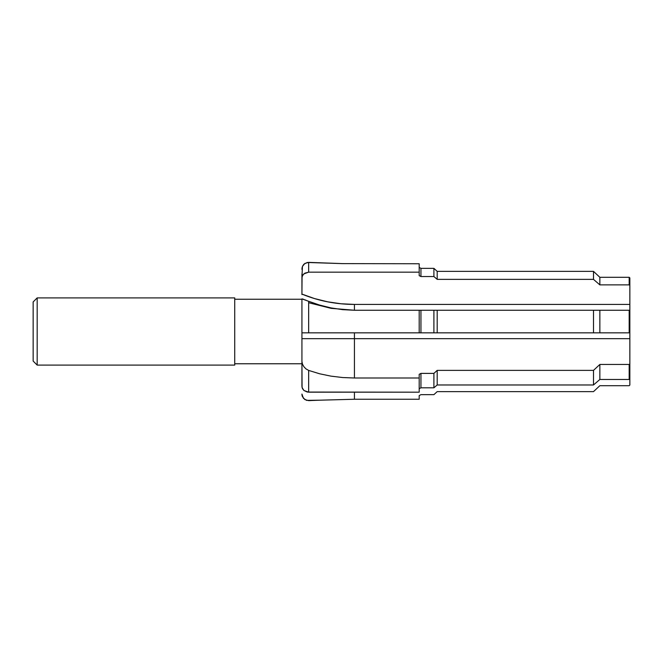 <?xml version="1.0" encoding="UTF-8"?>
<svg xmlns="http://www.w3.org/2000/svg" width="663" height="663" viewBox="0 0 663 663"><rect width="100%" height="100%" fill="white"/><g stroke="black" fill="none" stroke-linecap="round" stroke-linejoin="round"><path stroke-width="0.99" d="M37.178 297.902L33.15 301.93L33.15 361.07L37.178 365.098L37.178 297.902L37.178 365.098L234.735 365.098L234.735 297.902L37.178 297.902L234.735 297.902L234.735 365.098L37.178 365.098L33.15 361.07L33.15 301.93L37.178 297.902M234.735 363.755L301.93 363.755L234.735 363.755M301.93 299.245L234.735 299.245L301.93 299.245M308.651 400.626L304.823 399.549L302.427 396.607A6.721 6.721 0 0 1 301.93 394.087L301.93 394.087A6.721 6.721 0 0 0 302.427 396.607L301.93 394.062L303.405 398.272L306.588 400.369L319.632 400.195L308.651 400.626M302.071 267.587L301.93 269.352M301.93 273.918L301.93 294.082A121.428 105.16 180 0 0 354.432 304.416L354.432 310.251L342.638 309.654L330.97 307.905L319.632 305.079L308.651 301.292L308.651 332.843L308.651 301.292L301.93 298.889L301.93 386.363L302.444 388.584L303.903 390.474L308.651 392.181L308.651 370.41L305.983 368.901L303.861 366.697L302.452 364.12L301.93 361.459L302.063 387.499L303.903 390.474L307.334 392.065L419.19 392.181L419.19 374.33L419.19 378.001L354.432 378.001L342.638 377.537L330.97 376.136L319.632 373.783L308.651 370.41L308.651 392.181L419.19 392.181L419.19 378.001L354.432 378.001L354.432 338.677L629.85 338.677L629.85 332.975M629.85 363.821L629.179 364.451L629.179 379.46L629.85 378.88L629.85 338.677L629.85 363.821L629.179 364.451L599.858 364.451L599.858 379.46L629.179 379.46L629.179 364.451L599.858 364.451L593.501 370.377L593.501 384.971L599.858 379.46L599.858 364.451L593.501 370.377L437.19 370.377L437.19 384.971L593.501 384.971L593.501 370.377L437.19 370.377L433.909 373.393L433.909 387.814L437.19 384.971L437.19 370.377L433.909 373.393L420.947 373.393L420.947 387.814L433.909 387.814L433.909 373.393L420.947 373.393L419.19 374.33L420.947 373.393L420.947 387.814L433.909 387.814L437.19 384.971L593.501 384.971L599.858 379.46L629.179 379.46L629.85 378.88L629.85 363.821M419.19 388.692L420.947 387.814L419.19 388.692M419.19 399.25L354.432 399.25L319.632 400.195L354.432 399.25L354.432 392.181L354.432 399.25L419.19 399.25L419.19 395.579L419.19 399.25M629.85 385.07L629.179 385.7L599.858 385.7L593.501 391.626L437.19 391.626L433.909 394.651L420.947 394.651L419.19 395.579L420.947 394.651L433.909 394.651L437.19 391.626L593.501 391.626L599.858 385.7L629.179 385.7L629.85 385.07L629.85 378.88M629.85 310.118L629.85 304.416L354.432 304.416L340.89 303.762L327.514 301.798L314.477 298.557L301.93 294.082L302.063 276.844L303.066 274.747L304.914 273.148L308.651 272.161L419.19 272.161L419.19 275.651L419.19 263.75L342.638 263.617L307.267 262.473L303.861 264.23L302.427 266.393L301.93 277.988L302.444 275.758L303.903 273.869L308.651 272.161L308.651 262.374L308.651 272.161L419.19 272.161L419.19 263.75L342.638 263.617L308.651 262.374L304.847 263.435L302.378 266.518M302.452 298.955L301.93 298.889L301.93 332.843L419.19 332.843L419.19 310.251L354.432 310.251L342.638 309.654L330.97 307.905L319.632 305.079L308.651 301.292M629.179 284.883L629.85 285.463L629.85 277.93L629.179 277.3L629.179 284.883L629.179 277.3L599.858 277.3L599.858 284.883L629.179 284.883L629.85 285.463L629.85 277.93L629.179 277.3L599.858 277.3L593.501 271.374L593.501 279.372L599.858 284.883L599.858 277.3L593.501 271.374L437.19 271.374L437.19 279.372L593.501 279.372L593.501 271.374L437.19 271.374L433.909 268.349L433.909 276.529L437.19 279.372L437.19 271.374L433.909 268.349L420.947 268.349L420.947 276.529L433.909 276.529L433.909 268.349L420.947 268.349L419.19 267.421L420.947 268.349L420.947 276.529L433.909 276.529L437.19 279.372L593.501 279.372L599.858 284.883L629.179 284.883M419.19 275.651L420.947 276.529L419.19 275.651M629.85 332.843L629.85 338.677L354.432 338.677L354.432 378.001L342.638 377.537L330.97 376.136L319.632 373.783L308.651 370.41L305.983 368.901L303.861 366.697L302.452 364.12L301.93 361.459L301.93 338.677L354.432 338.677L354.432 332.843L354.432 338.677L301.93 338.677L301.93 332.843L629.85 332.843L629.85 310.251L629.179 310.251L629.179 332.843L629.85 332.843L629.85 310.251L599.858 310.251L599.858 332.843L629.179 332.843L629.179 310.251L593.501 310.251L593.501 332.843L599.858 332.843L599.858 310.251L437.19 310.251L437.19 332.843L593.501 332.843L593.501 310.251L433.909 310.251L433.909 332.843L437.19 332.843L437.19 310.251L420.947 310.251L420.947 332.843L433.909 332.843L433.909 310.251L354.432 310.251L354.432 304.416L629.85 304.416L629.85 285.463L629.85 310.251M420.947 332.843L420.947 310.251L419.19 310.251L419.19 332.843L420.947 332.843M301.93 299.709L301.93 299.03M303.861 299.427L303.057 299.146M305.983 300.24L304.847 299.8M301.93 293.046L301.93 294.546M301.93 329.113L301.93 329.892M301.93 362.885L301.93 368.918M301.93 369.954L301.93 369.092M301.93 368.454L301.93 369.042M301.93 369.415L301.93 370.261M308.651 302.718L331.135 308.345L354.423 310.251"/></g></svg>
